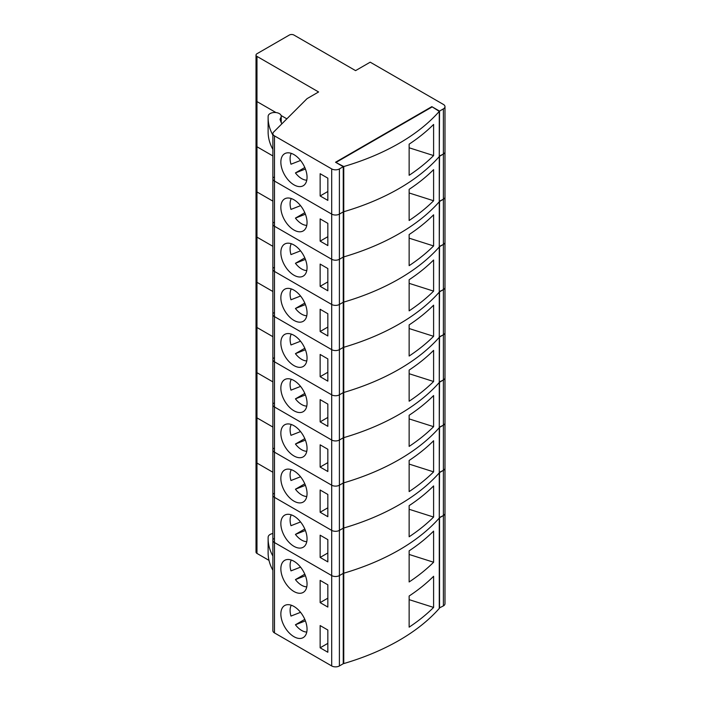 <?xml version="1.0" encoding="UTF-8"?>
<svg xmlns="http://www.w3.org/2000/svg" width="701" height="701" viewBox="0 0 701 701"><rect width="100%" height="100%" fill="white"/><g stroke="black" fill="none" stroke-linecap="round" stroke-linejoin="round"><path stroke-width="1.05" d="M300.554 567.135L290.976 570.886A16.342 9.437 60 0 1 290.1 565.26A16.342 9.437 60 0 1 291.292 560.038M300.554 612.323L290.976 616.074A16.342 9.437 60 0 1 290.1 610.448A16.342 9.437 60 0 1 291.292 605.226M280.856 568.818A18.515 10.69 -120 0 0 288.935 587.456A18.515 10.69 -120 0 0 303.209 592.415A18.515 10.69 -120 0 0 307.047 583.942A18.515 10.69 -120 0 0 298.959 565.304A18.515 10.69 -120 0 0 284.694 560.344A18.515 10.69 -120 0 0 280.856 568.818M280.856 614.006A18.515 10.69 -120 0 0 288.935 632.644A18.515 10.69 -120 0 0 303.209 637.603A18.515 10.69 -120 0 0 307.047 629.13A18.515 10.69 -120 0 0 298.959 610.492A18.515 10.69 -120 0 0 284.694 605.524A18.515 10.69 -120 0 0 280.856 614.006M433.604 576.292A218.213 125.987 180 0 1 409.139 596.016L409.139 627.15A218.213 125.987 180 0 0 433.604 607.425L433.604 576.292M336.314 162.685L343.762 166.54L343.762 211.728L343.245 211.43L343.762 211.728L343.762 256.908L343.245 256.619L343.762 256.908L343.762 302.096L343.245 301.798L343.762 302.096L343.762 347.284L343.245 346.986L343.762 347.284L343.762 392.464L343.245 392.174L343.762 392.464L343.762 437.652L343.245 437.354L343.762 437.652L343.762 482.84L343.245 482.542L343.762 482.84L343.762 528.019L343.245 527.73L343.762 528.019L343.762 573.208L343.245 572.91L343.762 573.208A218.213 125.987 0 0 0 439.273 518.057L439.273 608.433A218.213 125.987 180 0 1 343.762 663.575L343.245 663.277M343.762 166.54A218.213 125.987 0 0 0 439.273 111.398L439.273 156.577A218.213 125.987 180 0 1 343.762 211.728A218.213 125.987 0 0 0 439.273 156.577L439.273 201.765A218.213 125.987 180 0 1 343.762 256.908A218.213 125.987 0 0 0 439.273 201.765L439.273 246.954A218.213 125.987 180 0 1 343.762 302.096A218.213 125.987 0 0 0 439.273 246.954L439.273 292.133A218.213 125.987 180 0 1 343.762 347.284A218.213 125.987 0 0 0 439.273 292.133L439.273 337.321A218.213 125.987 180 0 1 343.762 392.464A218.213 125.987 0 0 0 439.273 337.321L439.273 382.501A218.213 125.987 180 0 1 343.762 437.652A218.213 125.987 0 0 0 439.273 382.501L439.273 427.689A218.213 125.987 180 0 1 343.762 482.84A218.213 125.987 0 0 0 439.273 427.689L439.273 472.877A218.213 125.987 180 0 1 343.762 528.019A218.213 125.987 0 0 0 439.273 472.877L439.273 518.057A218.213 125.987 180 0 1 343.762 573.208L343.762 663.575M433.604 562.237A218.213 125.987 180 0 1 409.139 581.961L409.139 550.828A218.213 125.987 180 0 0 433.604 531.104L433.604 562.237L409.139 554.456M439.273 607.986L443.391 605.909L443.391 515.542A5.45 3.146 0 0 0 444.986 513.316A5.45 3.146 180 0 1 443.391 515.542L443.391 470.353A5.45 3.146 0 0 0 444.986 468.137A5.45 3.146 180 0 1 443.391 470.353L443.391 425.174A5.45 3.146 0 0 0 444.986 422.948A5.45 3.146 180 0 1 443.391 425.174L443.391 379.986A5.45 3.146 0 0 0 444.986 377.76A5.45 3.146 180 0 1 443.391 379.986L443.391 334.798A5.45 3.146 0 0 0 444.986 332.581A5.45 3.146 180 0 1 443.391 334.798L443.391 289.618A5.45 3.146 0 0 0 444.986 287.392A5.45 3.146 180 0 1 443.391 289.618L443.391 244.43A5.45 3.146 0 0 0 444.986 242.204A5.45 3.146 180 0 1 443.391 244.43L443.391 199.242A5.45 3.146 0 0 0 444.986 197.025A5.45 3.146 180 0 1 443.391 199.242L443.391 154.062A5.45 3.146 0 0 0 444.986 151.837A5.45 3.146 180 0 1 443.391 154.062L443.391 108.874A5.45 3.146 0 0 0 444.986 106.648A5.45 3.146 0 0 0 443.391 104.431L370.207 62.179L355.573 70.626L293.947 35.05A3.268 1.884 0 0 0 289.329 35.05L256.978 53.732A3.268 1.884 0 0 0 256.014 55.064A3.268 1.884 0 0 0 256.978 56.395L318.596 91.971L307.047 98.648L273.609 132.086A5.45 3.146 0 0 0 272.882 133.654A5.45 3.146 0 0 0 274.477 135.88L331.696 168.915A5.45 3.146 0 0 0 339.398 168.915L343.245 166.689L343.245 663.724L339.398 665.95A5.45 3.146 180 0 1 331.696 665.95L331.696 575.582A5.45 3.146 0 0 0 339.398 575.582L343.245 573.357L339.398 575.582A5.45 3.146 180 0 1 331.696 575.582L331.696 530.394A5.45 3.146 0 0 0 339.398 530.394L343.245 528.168L339.398 530.394A5.45 3.146 180 0 1 331.696 530.394L331.696 485.206A5.45 3.146 0 0 0 339.398 485.206L343.245 482.989L339.398 485.206A5.45 3.146 180 0 1 331.696 485.206L331.696 440.026A5.45 3.146 0 0 0 339.398 440.026L343.245 437.801L339.398 440.026A5.45 3.146 180 0 1 331.696 440.026L331.696 394.838A5.45 3.146 0 0 0 339.398 394.838L343.245 392.613L339.398 394.838A5.45 3.146 180 0 1 331.696 394.838L331.696 349.65A5.45 3.146 0 0 0 339.398 349.65L343.245 347.433L339.398 349.65A5.45 3.146 180 0 1 331.696 349.65L331.696 304.471A5.45 3.146 0 0 0 339.398 304.471L343.245 302.245L339.398 304.471A5.45 3.146 180 0 1 331.696 304.471L331.696 259.282A5.45 3.146 0 0 0 339.398 259.282L343.245 257.057L339.398 259.282A5.45 3.146 180 0 1 331.696 259.282L331.696 214.103A5.45 3.146 0 0 0 339.398 214.103L343.245 211.877L339.398 214.103A5.45 3.146 180 0 1 331.696 214.103L331.696 168.915M273.609 538.745A5.45 3.146 0 0 0 272.882 540.322A5.45 3.146 0 0 0 274.477 542.548L274.477 632.915L331.696 665.95M274.477 632.915A5.45 3.146 180 0 1 272.882 630.69L272.882 540.322A5.45 3.146 180 0 0 274.477 542.548L331.696 575.582L274.477 542.548L274.477 497.36L331.696 530.394L274.477 497.36A5.45 3.146 180 0 1 272.882 495.134A5.45 3.146 0 0 0 274.477 497.36L274.477 452.171L331.696 485.206L274.477 452.171A5.45 3.146 180 0 1 272.882 449.954A5.45 3.146 0 0 0 274.477 452.171L274.477 406.992L331.696 440.026L274.477 406.992A5.45 3.146 180 0 1 272.882 404.766A5.45 3.146 0 0 0 274.477 406.992L274.477 361.804L331.696 394.838L274.477 361.804A5.45 3.146 180 0 1 272.882 359.578A5.45 3.146 0 0 0 274.477 361.804L274.477 316.615L331.696 349.65L274.477 316.615A5.45 3.146 180 0 1 272.882 314.399A5.45 3.146 0 0 0 274.477 316.615L274.477 271.436L331.696 304.471L274.477 271.436A5.45 3.146 180 0 1 272.882 269.21A5.45 3.146 0 0 0 274.477 271.436L274.477 226.248L331.696 259.282L274.477 226.248A5.45 3.146 180 0 1 272.882 224.022A5.45 3.146 0 0 0 274.477 226.248L274.477 181.06L331.696 214.103L274.477 181.06A5.45 3.146 180 0 1 272.882 178.843A5.45 3.146 0 0 0 274.477 181.06L274.477 135.88M256.978 56.395L256.978 101.584A3.268 1.884 180 0 1 256.014 100.252A3.268 1.884 0 0 0 256.978 101.584L256.978 146.763A3.268 1.884 180 0 1 256.014 145.431A3.268 1.884 0 0 0 256.978 146.763L256.978 191.951A3.268 1.884 180 0 1 256.014 190.619A3.268 1.884 0 0 0 256.978 191.951L256.978 237.14A3.268 1.884 180 0 1 256.014 235.808A3.268 1.884 0 0 0 256.978 237.14L256.978 282.319A3.268 1.884 180 0 1 256.014 280.987A3.268 1.884 0 0 0 256.978 282.319L256.978 327.507A3.268 1.884 180 0 1 256.014 326.175A3.268 1.884 0 0 0 256.978 327.507L256.978 372.695A3.268 1.884 180 0 1 256.014 371.355A3.268 1.884 0 0 0 256.978 372.695L256.978 417.875A3.268 1.884 180 0 1 256.014 416.543A3.268 1.884 0 0 0 256.978 417.875L256.978 463.063A3.268 1.884 180 0 1 256.014 461.731A3.268 1.884 0 0 0 256.978 463.063L256.978 553.431L268.991 560.371M256.978 553.431A3.268 1.884 180 0 1 256.014 552.099L256.014 55.064M444.986 106.648L444.986 603.684A5.45 3.146 180 0 1 443.391 605.909M439.536 608.135L439.536 517.767L443.391 515.542L439.273 517.618L439.536 472.579L443.391 470.353L439.273 472.43L439.536 427.391L443.391 425.174L439.273 427.242L439.536 382.211L443.391 379.986L439.273 382.063L439.536 337.023L443.391 334.798L439.273 336.874L439.536 291.835L443.391 289.618L439.273 291.686L439.536 246.656L443.391 244.43L439.273 246.507L439.536 201.467L443.391 199.242L439.273 201.318L439.536 156.288L443.391 154.062L439.273 156.13L439.536 111.1L443.391 108.874M306.775 586.851A16.342 9.437 60 0 1 295.436 579.596L305.408 575.687M306.775 632.039A16.342 9.437 60 0 1 295.436 624.775L305.408 620.876M327.84 607.066L327.84 584.827L320.138 580.384L320.138 602.623L327.84 607.066M327.84 652.254L327.84 630.015L320.138 625.572L320.138 647.803L327.84 652.254M256.978 463.063L272.882 472.246L256.978 463.063M272.882 556.033A98.044 56.606 180 0 1 268.124 538.613A98.044 56.606 180 0 1 268.159 537.054A6.537 3.777 180 0 1 272.882 533.531M272.882 570.263A98.044 56.606 180 0 1 268.124 552.844L268.124 538.613M327.84 643.36L320.138 647.803M327.84 598.172L320.138 602.623M304.804 619.369L295.436 624.775M304.804 574.189L295.436 579.596M409.139 599.644L433.604 607.425M300.554 521.956L290.976 525.697A16.342 9.437 60 0 1 290.1 520.081A16.342 9.437 60 0 1 291.292 514.858M280.856 523.638A18.515 10.69 -120 0 0 288.935 542.276A18.515 10.69 -120 0 0 303.209 547.236A18.515 10.69 -120 0 0 307.047 538.754A18.515 10.69 -120 0 0 298.959 520.116A18.515 10.69 -120 0 0 284.694 515.156A18.515 10.69 -120 0 0 280.856 523.638M433.604 485.924A218.213 125.987 180 0 1 409.139 505.649L409.139 536.773A218.213 125.987 180 0 0 433.604 517.058L433.604 485.924M306.775 541.663A16.342 9.437 60 0 1 295.436 534.407L305.408 530.499M327.84 561.878L327.84 539.647L320.138 535.196L320.138 557.435L327.84 561.878M256.978 417.875L272.882 427.058L256.978 417.875M273.609 493.565A5.45 3.146 0 0 0 272.882 495.134L272.882 540.322M327.84 552.984L320.138 557.435M304.804 529.001L295.436 534.407M409.139 509.276L433.604 517.058M300.554 476.768L290.976 480.518A16.342 9.437 60 0 1 290.1 474.892A16.342 9.437 60 0 1 291.292 469.67M280.856 478.45A18.515 10.69 -120 0 0 288.935 497.088A18.515 10.69 -120 0 0 303.209 502.047A18.515 10.69 -120 0 0 307.047 493.574A18.515 10.69 -120 0 0 298.959 474.936A18.515 10.69 -120 0 0 284.694 469.968A18.515 10.69 -120 0 0 280.856 478.45M433.604 440.736A218.213 125.987 180 0 1 409.139 460.461L409.139 491.594A218.213 125.987 180 0 0 433.604 471.869L433.604 440.736M306.775 496.483A16.342 9.437 60 0 1 295.436 489.219L305.408 485.32M327.84 516.698L327.84 494.459L320.138 490.017L320.138 512.247L327.84 516.698M256.978 372.695L272.882 381.879L256.978 372.695M273.609 448.377A5.45 3.146 0 0 0 272.882 449.954L272.882 495.134M327.84 507.804L320.138 512.247M304.804 483.813L295.436 489.219M409.139 464.088L433.604 471.869M300.554 431.579L290.976 435.33A16.342 9.437 60 0 1 290.1 429.704A16.342 9.437 60 0 1 291.292 424.482M280.856 433.262A18.515 10.69 -120 0 0 288.935 451.9A18.515 10.69 -120 0 0 303.209 456.859A18.515 10.69 -120 0 0 307.047 448.386A18.515 10.69 -120 0 0 298.959 429.748A18.515 10.69 -120 0 0 284.694 424.788A18.515 10.69 -120 0 0 280.856 433.262M433.604 395.548A218.213 125.987 180 0 1 409.139 415.272L409.139 446.406A218.213 125.987 180 0 0 433.604 426.681L433.604 395.548M306.775 451.295A16.342 9.437 60 0 1 295.436 444.04L305.408 440.132M327.84 471.51L327.84 449.271L320.138 444.828L320.138 467.068L327.84 471.51M256.978 327.507L272.882 336.69L256.978 327.507M273.609 403.189A5.45 3.146 0 0 0 272.882 404.766L272.882 449.954M327.84 462.616L320.138 467.068M304.804 438.633L295.436 444.04M409.139 418.9L433.604 426.681M300.554 386.4L290.976 390.15A16.342 9.437 60 0 1 290.1 384.525A16.342 9.437 60 0 1 291.292 379.302M280.856 388.082A18.515 10.69 -120 0 0 288.935 406.72A18.515 10.69 -120 0 0 303.209 411.68A18.515 10.69 -120 0 0 307.047 403.198A18.515 10.69 -120 0 0 298.959 384.56A18.515 10.69 -120 0 0 284.694 379.6A18.515 10.69 -120 0 0 280.856 388.082M433.604 350.369A218.213 125.987 180 0 1 409.139 370.093L409.139 401.217A218.213 125.987 180 0 0 433.604 381.502L433.604 350.369M306.775 406.107A16.342 9.437 60 0 1 295.436 398.851L305.408 394.943M327.84 426.331L327.84 404.091L320.138 399.64L320.138 421.879L327.84 426.331M256.978 282.319L272.882 291.502L256.978 282.319M273.609 358.009A5.45 3.146 0 0 0 272.882 359.578L272.882 404.766M327.84 417.428L320.138 421.879M304.804 393.445L295.436 398.851M409.139 373.721L433.604 381.502M300.554 341.212L290.976 344.962A16.342 9.437 60 0 1 290.1 339.337A16.342 9.437 60 0 1 291.292 334.114M280.856 342.894A18.515 10.69 -120 0 0 288.935 361.532A18.515 10.69 -120 0 0 303.209 366.492A18.515 10.69 -120 0 0 307.047 358.018A18.515 10.69 -120 0 0 298.959 339.38A18.515 10.69 -120 0 0 284.694 334.421A18.515 10.69 -120 0 0 280.856 342.894M433.604 305.18A218.213 125.987 180 0 1 409.139 324.905L409.139 356.038A218.213 125.987 180 0 0 433.604 336.314L433.604 305.18M306.775 360.927A16.342 9.437 60 0 1 295.436 353.663L305.408 349.764M327.84 381.142L327.84 358.903L320.138 354.461L320.138 376.691L327.84 381.142M256.978 237.14L272.882 246.323L256.978 237.14M273.609 312.821A5.45 3.146 0 0 0 272.882 314.399L272.882 359.578M327.84 372.249L320.138 376.691M304.804 348.257L295.436 353.663M409.139 328.532L433.604 336.314M300.554 296.024L290.976 299.774A16.342 9.437 60 0 1 290.1 294.148A16.342 9.437 60 0 1 291.292 288.926M280.856 297.706A18.515 10.69 -120 0 0 288.935 316.344A18.515 10.69 -120 0 0 303.209 321.312A18.515 10.69 -120 0 0 307.047 312.83A18.515 10.69 -120 0 0 298.959 294.192A18.515 10.69 -120 0 0 284.694 289.233A18.515 10.69 -120 0 0 280.856 297.706M433.604 260.001A218.213 125.987 180 0 1 409.139 279.717L409.139 310.85A218.213 125.987 180 0 0 433.604 291.125L433.604 260.001M306.775 315.739A16.342 9.437 60 0 1 295.436 308.484L305.408 304.576M327.84 335.954L327.84 313.724L320.138 309.272L320.138 331.512L327.84 335.954M256.978 191.951L272.882 201.134L256.978 191.951M273.609 267.633A5.45 3.146 0 0 0 272.882 269.21L272.882 314.399M327.84 327.06L320.138 331.512M304.804 303.077L295.436 308.484M409.139 283.344L433.604 291.125M300.554 250.844L290.976 254.594A16.342 9.437 60 0 1 290.1 248.969A16.342 9.437 60 0 1 291.292 243.746M280.856 252.526A18.515 10.69 -120 0 0 288.935 271.164A18.515 10.69 -120 0 0 303.209 276.124A18.515 10.69 -120 0 0 307.047 267.642A18.515 10.69 -120 0 0 298.959 249.004A18.515 10.69 -120 0 0 284.694 244.044A18.515 10.69 -120 0 0 280.856 252.526M433.604 214.813A218.213 125.987 180 0 1 409.139 234.537L409.139 265.661A218.213 125.987 180 0 0 433.604 245.946L433.604 214.813M306.775 270.551A16.342 9.437 60 0 1 295.436 263.296L305.408 259.388M327.84 290.775L327.84 268.536L320.138 264.084L320.138 286.323L327.84 290.775M256.978 146.763L272.882 155.946L256.978 146.763M273.609 222.454A5.45 3.146 0 0 0 272.882 224.022L272.882 269.21M327.84 281.881L320.138 286.323M304.804 257.889L295.436 263.296M409.139 238.165L433.604 245.946M300.554 205.656L290.976 209.406A16.342 9.437 60 0 1 290.1 203.781A16.342 9.437 60 0 1 291.292 198.558M280.856 207.338A18.515 10.69 -120 0 0 288.935 225.976A18.515 10.69 -120 0 0 303.209 230.936A18.515 10.69 -120 0 0 307.047 222.462A18.515 10.69 -120 0 0 298.959 203.825A18.515 10.69 -120 0 0 284.694 198.865A18.515 10.69 -120 0 0 280.856 207.338M433.604 169.624A218.213 125.987 180 0 1 409.139 189.349L409.139 220.482A218.213 125.987 180 0 0 433.604 200.758L433.604 169.624M306.775 225.371A16.342 9.437 60 0 1 295.436 218.107L305.408 214.208M327.84 245.587L327.84 223.347L320.138 218.905L320.138 241.135L327.84 245.587M256.978 101.584L275.984 112.563L256.978 101.584M281.101 115.507L286.858 118.837L281.101 115.507M273.609 177.265A5.45 3.146 0 0 0 272.882 178.843L272.882 224.022M327.84 236.693L320.138 241.135M304.804 212.701L295.436 218.107M409.139 192.977L433.604 200.758M300.554 160.468L290.976 164.218A16.342 9.437 60 0 1 290.1 158.592A16.342 9.437 60 0 1 291.292 153.379M280.856 162.15A18.515 10.69 -120 0 0 288.935 180.788A18.515 10.69 -120 0 0 303.209 185.756A18.515 10.69 -120 0 0 307.047 177.274A18.515 10.69 -120 0 0 298.959 158.636A18.515 10.69 -120 0 0 284.694 153.677A18.515 10.69 -120 0 0 280.856 162.15M272.882 135.135A98.044 56.606 180 0 1 268.124 117.715A98.044 56.606 180 0 1 268.159 116.156A6.537 3.777 180 0 1 272.277 112.756A6.537 3.777 180 0 1 279.313 113.588A6.537 3.777 180 0 1 281.224 116.261A6.537 3.777 180 0 1 281.005 117.233L280.032 119.336A65.359 37.74 0 0 0 281.863 123.832M433.604 124.445A218.213 125.987 180 0 1 409.139 144.161L409.139 175.294A218.213 125.987 180 0 0 433.604 155.569L433.604 124.445M272.882 149.366A98.044 56.606 180 0 1 268.124 131.946L268.124 117.715M439.273 111.398L431.834 106.648L335.542 162.246L343.245 166.689M335.928 162.466L431.834 107.095M306.775 180.183A16.342 9.437 60 0 1 295.436 172.928L305.408 169.02M327.84 200.398L327.84 178.168L320.138 173.717L320.138 195.956L327.84 200.398M439.536 111.1L431.834 106.648M327.84 191.504L320.138 195.956M304.804 167.521L295.436 172.928M409.139 147.788L433.604 155.569M339.398 168.915L339.398 665.95M281.005 117.233L281.005 122.035M281.224 116.261L281.224 122.535M272.882 133.654L272.882 178.843"/></g></svg>
